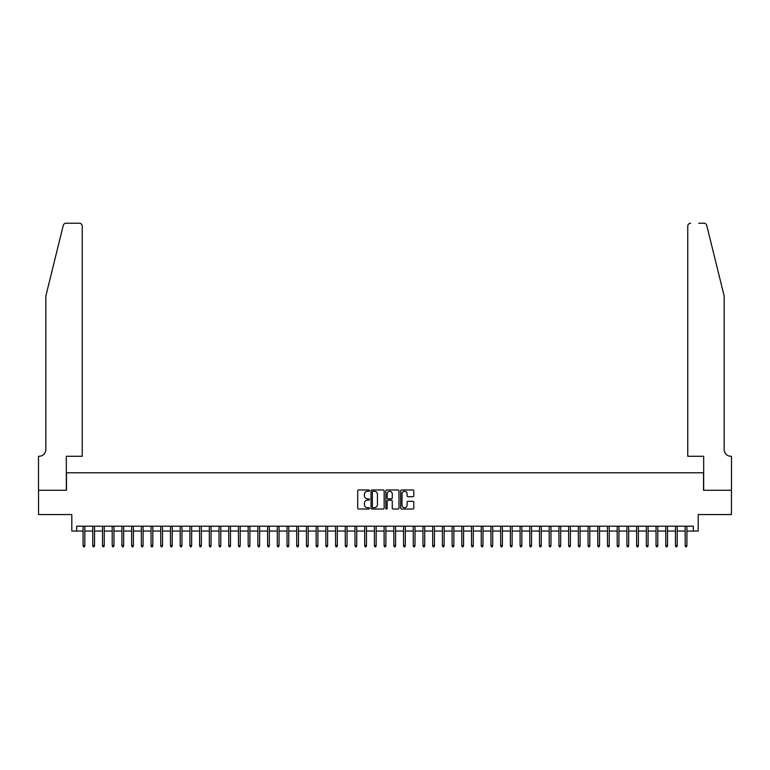 <?xml version="1.0" encoding="UTF-8"?>
<svg xmlns="http://www.w3.org/2000/svg" width="770" height="770" viewBox="0 0 770 770"><rect width="100%" height="100%" fill="white"/><g stroke="black" fill="none" stroke-linecap="round" stroke-linejoin="round"><path stroke-width="1.16" d="M369.465 490.634A0.664 0.664 0 0 0 368.792 489.961L358.666 489.961A0.953 0.953 0 0 0 357.713 490.914L357.713 508.075A0.953 0.953 0 0 0 358.666 509.028L368.792 509.028A0.664 0.664 0 0 0 369.465 508.364A0.664 0.664 0 0 0 368.792 507.69L367.483 507.69A3.051 3.051 0 0 1 364.431 504.648L364.431 503.214A3.051 3.051 0 0 1 367.483 500.163L368.792 500.163A0.664 0.664 0 0 0 369.465 499.499A0.664 0.664 0 0 0 368.792 498.825L367.483 498.825A3.051 3.051 0 0 1 364.431 495.774L364.431 494.35A3.051 3.051 0 0 1 367.483 491.298L368.792 491.298A0.664 0.664 0 0 0 369.465 490.634M412.855 496.688A0.953 0.953 0 0 0 413.808 495.736L413.808 490.914A0.953 0.953 0 0 0 412.855 489.961L401.613 489.961A0.953 0.953 0 0 0 400.66 490.914L400.66 508.075A0.953 0.953 0 0 0 401.613 509.028L412.855 509.028A0.953 0.953 0 0 0 413.808 508.075L413.808 502.261A0.953 0.953 0 0 0 412.855 501.309L408.042 501.309A0.953 0.953 0 0 0 407.089 502.261L407.089 505.149A2.551 2.551 0 0 1 404.539 507.69A2.551 2.551 0 0 1 401.988 505.149L401.988 493.849A2.551 2.551 0 0 1 404.539 491.298A2.551 2.551 0 0 1 407.089 493.849L407.089 495.736A0.953 0.953 0 0 0 408.042 496.688L412.855 496.688M76.663 531.059L76.663 526.199L693.337 526.199L693.337 531.059L698.188 531.059L698.188 514.553L731.452 514.553L731.452 490.269L703.53 490.269L703.53 472.79L66.47 472.79L66.47 490.269L38.548 490.269L38.548 514.553L71.812 514.553L71.812 531.059L83.073 531.059M384.163 490.914A0.953 0.953 0 0 0 383.21 489.961L371.968 489.961A0.953 0.953 0 0 0 371.015 490.914L371.015 508.075A0.953 0.953 0 0 0 371.968 509.028L383.21 509.028A0.953 0.953 0 0 0 384.163 508.075L384.163 490.914M386.79 489.961L398.032 489.961A0.953 0.953 0 0 1 398.985 490.914L398.985 508.075A0.953 0.953 0 0 1 398.032 509.028L393.22 509.028A0.953 0.953 0 0 1 392.267 508.075L392.267 501.116A0.953 0.953 0 0 0 391.314 500.163L388.119 500.163A0.953 0.953 0 0 0 387.166 501.116L387.166 508.364A0.664 0.664 0 0 1 386.502 509.028A0.664 0.664 0 0 1 385.837 508.364L385.837 490.914A0.953 0.953 0 0 1 386.79 489.961M84.825 531.059L92.785 531.059M94.537 531.059L102.497 531.059M104.248 531.059L112.208 531.059M113.96 531.059L121.92 531.059M123.672 531.059L131.631 531.059M133.383 531.059L141.343 531.059M143.095 531.059L151.055 531.059M152.806 531.059L160.766 531.059M162.518 531.059L170.478 531.059M172.22 531.059L180.19 531.059M181.932 531.059L189.901 531.059M191.643 531.059L199.613 531.059M201.355 531.059L209.325 531.059M211.067 531.059L219.036 531.059M220.778 531.059L228.748 531.059M230.49 531.059L238.459 531.059M240.202 531.059L248.171 531.059M249.913 531.059L257.883 531.059M259.625 531.059L267.594 531.059M269.336 531.059L277.306 531.059M279.048 531.059L287.017 531.059M288.76 531.059L296.719 531.059M298.471 531.059L306.431 531.059M308.183 531.059L316.143 531.059M317.894 531.059L325.854 531.059M327.606 531.059L335.566 531.059M337.318 531.059L345.278 531.059M347.029 531.059L354.989 531.059M356.741 531.059L364.701 531.059M366.453 531.059L374.413 531.059M376.164 531.059L384.124 531.059M385.876 531.059L393.836 531.059M395.588 531.059L403.547 531.059M405.299 531.059L413.259 531.059M415.011 531.059L422.971 531.059M424.722 531.059L432.682 531.059M434.434 531.059L442.394 531.059M444.146 531.059L452.106 531.059M453.857 531.059L461.817 531.059M463.569 531.059L471.529 531.059M473.281 531.059L481.24 531.059M482.983 531.059L490.952 531.059M492.694 531.059L500.664 531.059M502.406 531.059L510.375 531.059M512.117 531.059L520.087 531.059M521.829 531.059L529.799 531.059M531.541 531.059L539.51 531.059M541.252 531.059L549.222 531.059M550.964 531.059L558.933 531.059M560.675 531.059L568.645 531.059M570.387 531.059L578.357 531.059M580.099 531.059L588.068 531.059M589.81 531.059L597.78 531.059M599.522 531.059L607.482 531.059M609.234 531.059L617.193 531.059M618.945 531.059L626.905 531.059M628.657 531.059L636.617 531.059M638.369 531.059L646.328 531.059M648.08 531.059L656.04 531.059M657.792 531.059L665.752 531.059M667.503 531.059L675.463 531.059M677.215 531.059L685.175 531.059M686.927 531.059L693.337 531.059M373.017 491.298A0.664 0.664 0 0 0 372.343 491.963L372.343 507.026A0.664 0.664 0 0 0 373.017 507.69L374.393 507.69A3.051 3.051 0 0 0 377.444 504.648L377.444 494.35A3.051 3.051 0 0 0 374.393 491.298L373.017 491.298M392.267 493.897A2.551 2.551 0 0 0 389.716 491.347A2.551 2.551 0 0 0 387.166 493.897L387.166 497.872A0.953 0.953 0 0 0 388.119 498.825L391.314 498.825A0.953 0.953 0 0 0 392.267 497.872L392.267 493.897M83.073 545.526L83.468 546.787L84.43 546.787L84.825 545.526L83.073 545.526L83.073 526.199M84.825 545.526L84.825 526.199M63.255 225.427C63.997 223.829 63.997 223.829 63.255 225.427L45.834 296.046L45.834 449.488A6.795 6.795 0 0 1 39.029 456.283L38.5 456.283L38.5 490.269L66.326 490.269L66.326 456.283L82.246 456.283L82.246 226.12A2.916 2.916 0 0 0 79.339 223.213L66.076 223.213A2.916 2.916 0 0 0 63.255 225.427M71.273 223.213L79.339 223.213C81.091 223.396 82.063 224.368 82.246 226.12L82.246 456.283M45.834 449.488A6.795 6.795 0 0 1 39.029 456.283M718.824 274.389L706.745 225.427L724.166 296.046L724.166 449.488A6.795 6.795 0 0 0 730.971 456.283L731.5 456.283L731.5 490.269L703.674 490.269L703.674 456.283L687.754 456.283L687.754 226.12L687.754 456.283M698.727 223.213L703.924 223.213A2.916 2.916 0 0 1 706.745 225.427M690.661 223.213A2.916 2.916 0 0 0 687.754 226.12C687.937 224.368 688.909 223.396 690.661 223.213M724.166 449.488A6.795 6.795 0 0 0 730.971 456.283M92.785 545.526L93.17 546.787L94.142 546.787L94.537 545.526L92.785 545.526L92.785 526.199M94.537 545.526L94.537 526.199M102.497 545.526L102.882 546.787L103.854 546.787L104.248 545.526L102.497 545.526L102.497 526.199M104.248 545.526L104.248 526.199M112.208 545.526L112.593 546.787L113.565 546.787L113.96 545.526L112.208 545.526L112.208 526.199M113.96 545.526L113.96 526.199M121.92 545.526L122.305 546.787L123.277 546.787L123.672 545.526L121.92 545.526L121.92 526.199M123.672 545.526L123.672 526.199M131.631 545.526L132.017 546.787L132.989 546.787L133.383 545.526L131.631 545.526L131.631 526.199M133.383 545.526L133.383 526.199M141.343 545.526L141.728 546.787L142.7 546.787L143.095 545.526L141.343 545.526L141.343 526.199M143.095 545.526L143.095 526.199M151.055 545.526L151.44 546.787L152.412 546.787L152.806 545.526L151.055 545.526L151.055 526.199M152.806 545.526L152.806 526.199M160.766 545.526L161.151 546.787L162.124 546.787L162.518 545.526L160.766 545.526L160.766 526.199M162.518 545.526L162.518 526.199M170.478 545.526L170.863 546.787L171.835 546.787L172.22 545.526L170.478 545.526L170.478 526.199M172.22 545.526L172.22 526.199M180.19 545.526L180.575 546.787L181.547 546.787L181.932 545.526L180.19 545.526L180.19 526.199M181.932 545.526L181.932 526.199M189.901 545.526L190.286 546.787L191.258 546.787L191.643 545.526L189.901 545.526L189.901 526.199M191.643 545.526L191.643 526.199M199.613 545.526L199.998 546.787L200.97 546.787L201.355 545.526L199.613 545.526L199.613 526.199M201.355 545.526L201.355 526.199M209.325 545.526L209.709 546.787L210.682 546.787L211.067 545.526L209.325 545.526L209.325 526.199M211.067 545.526L211.067 526.199M219.036 545.526L219.421 546.787L220.393 546.787L220.778 545.526L219.036 545.526L219.036 526.199M220.778 545.526L220.778 526.199M228.748 545.526L229.133 546.787L230.105 546.787L230.49 545.526L228.748 545.526L228.748 526.199M230.49 545.526L230.49 526.199M238.459 545.526L238.844 546.787L239.816 546.787L240.202 545.526L238.459 545.526L238.459 526.199M240.202 545.526L240.202 526.199M248.171 545.526L248.556 546.787L249.528 546.787L249.913 545.526L248.171 545.526L248.171 526.199M249.913 545.526L249.913 526.199M257.883 545.526L258.268 546.787L259.24 546.787L259.625 545.526L257.883 545.526L257.883 526.199M259.625 545.526L259.625 526.199M267.594 545.526L267.979 546.787L268.951 546.787L269.336 545.526L267.594 545.526L267.594 526.199M269.336 545.526L269.336 526.199M277.306 545.526L277.691 546.787L278.663 546.787L279.048 545.526L277.306 545.526L277.306 526.199M279.048 545.526L279.048 526.199M287.017 545.526L287.403 546.787L288.375 546.787L288.76 545.526L287.017 545.526L287.017 526.199M288.76 545.526L288.76 526.199M296.719 545.526L297.114 546.787L298.086 546.787L298.471 545.526L296.719 545.526L296.719 526.199M298.471 545.526L298.471 526.199M306.431 545.526L306.826 546.787L307.798 546.787L308.183 545.526L306.431 545.526L306.431 526.199M308.183 545.526L308.183 526.199M316.143 545.526L316.537 546.787L317.51 546.787L317.894 545.526L316.143 545.526L316.143 526.199M317.894 545.526L317.894 526.199M325.854 545.526L326.249 546.787L327.221 546.787L327.606 545.526L325.854 545.526L325.854 526.199M327.606 545.526L327.606 526.199M335.566 545.526L335.961 546.787L336.933 546.787L337.318 545.526L335.566 545.526L335.566 526.199M337.318 545.526L337.318 526.199M345.278 545.526L345.672 546.787L346.644 546.787L347.029 545.526L345.278 545.526L345.278 526.199M347.029 545.526L347.029 526.199M354.989 545.526L355.384 546.787L356.356 546.787L356.741 545.526L354.989 545.526L354.989 526.199M356.741 545.526L356.741 526.199M364.701 545.526L365.096 546.787L366.068 546.787L366.453 545.526L364.701 545.526L364.701 526.199M366.453 545.526L366.453 526.199M374.413 545.526L374.807 546.787L375.77 546.787L376.164 545.526L374.413 545.526L374.413 526.199M376.164 545.526L376.164 526.199M384.124 545.526L384.519 546.787L385.481 546.787L385.876 545.526L384.124 545.526L384.124 526.199M385.876 545.526L385.876 526.199M393.836 545.526L394.23 546.787L395.193 546.787L395.588 545.526L393.836 545.526L393.836 526.199M395.588 545.526L395.588 526.199M403.547 545.526L403.932 546.787L404.905 546.787L405.299 545.526L403.547 545.526L403.547 526.199M405.299 545.526L405.299 526.199M413.259 545.526L413.644 546.787L414.616 546.787L415.011 545.526L413.259 545.526L413.259 526.199M415.011 545.526L415.011 526.199M422.971 545.526L423.356 546.787L424.328 546.787L424.722 545.526L422.971 545.526L422.971 526.199M424.722 545.526L424.722 526.199M432.682 545.526L433.067 546.787L434.039 546.787L434.434 545.526L432.682 545.526L432.682 526.199M434.434 545.526L434.434 526.199M442.394 545.526L442.779 546.787L443.751 546.787L444.146 545.526L442.394 545.526L442.394 526.199M444.146 545.526L444.146 526.199M452.106 545.526L452.49 546.787L453.463 546.787L453.857 545.526L452.106 545.526L452.106 526.199M453.857 545.526L453.857 526.199M461.817 545.526L462.202 546.787L463.174 546.787L463.569 545.526L461.817 545.526L461.817 526.199M463.569 545.526L463.569 526.199M471.529 545.526L471.914 546.787L472.886 546.787L473.281 545.526L471.529 545.526L471.529 526.199M473.281 545.526L473.281 526.199M481.24 545.526L481.625 546.787L482.597 546.787L482.983 545.526L481.24 545.526L481.24 526.199M482.983 545.526L482.983 526.199M490.952 545.526L491.337 546.787L492.309 546.787L492.694 545.526L490.952 545.526L490.952 526.199M492.694 545.526L492.694 526.199M500.664 545.526L501.049 546.787L502.021 546.787L502.406 545.526L500.664 545.526L500.664 526.199M502.406 545.526L502.406 526.199M510.375 545.526L510.76 546.787L511.732 546.787L512.117 545.526L510.375 545.526L510.375 526.199M512.117 545.526L512.117 526.199M520.087 545.526L520.472 546.787L521.444 546.787L521.829 545.526L520.087 545.526L520.087 526.199M521.829 545.526L521.829 526.199M529.799 545.526L530.184 546.787L531.156 546.787L531.541 545.526L529.799 545.526L529.799 526.199M531.541 545.526L531.541 526.199M539.51 545.526L539.895 546.787L540.867 546.787L541.252 545.526L539.51 545.526L539.51 526.199M541.252 545.526L541.252 526.199M549.222 545.526L549.607 546.787L550.579 546.787L550.964 545.526L549.222 545.526L549.222 526.199M550.964 545.526L550.964 526.199M558.933 545.526L559.318 546.787L560.291 546.787L560.675 545.526L558.933 545.526L558.933 526.199M560.675 545.526L560.675 526.199M568.645 545.526L569.03 546.787L570.002 546.787L570.387 545.526L568.645 545.526L568.645 526.199M570.387 545.526L570.387 526.199M578.357 545.526L578.742 546.787L579.714 546.787L580.099 545.526L578.357 545.526L578.357 526.199M580.099 545.526L580.099 526.199M588.068 545.526L588.453 546.787L589.425 546.787L589.81 545.526L588.068 545.526L588.068 526.199M589.81 545.526L589.81 526.199M597.78 545.526L598.165 546.787L599.137 546.787L599.522 545.526L597.78 545.526L597.78 526.199M599.522 545.526L599.522 526.199M607.482 545.526L607.876 546.787L608.849 546.787L609.234 545.526L607.482 545.526L607.482 526.199M609.234 545.526L609.234 526.199M617.193 545.526L617.588 546.787L618.56 546.787L618.945 545.526L617.193 545.526L617.193 526.199M618.945 545.526L618.945 526.199M626.905 545.526L627.3 546.787L628.272 546.787L628.657 545.526L626.905 545.526L626.905 526.199M628.657 545.526L628.657 526.199M636.617 545.526L637.011 546.787L637.984 546.787L638.369 545.526L636.617 545.526L636.617 526.199M638.369 545.526L638.369 526.199M646.328 545.526L646.723 546.787L647.695 546.787L648.08 545.526L646.328 545.526L646.328 526.199M648.08 545.526L648.08 526.199M656.04 545.526L656.435 546.787L657.407 546.787L657.792 545.526L656.04 545.526L656.04 526.199M657.792 545.526L657.792 526.199M665.752 545.526L666.146 546.787L667.118 546.787L667.503 545.526L665.752 545.526L665.752 526.199M667.503 545.526L667.503 526.199M675.463 545.526L675.858 546.787L676.83 546.787L677.215 545.526L675.463 545.526L675.463 526.199M677.215 545.526L677.215 526.199M685.175 545.526L685.569 546.787L686.532 546.787L686.927 545.526L685.175 545.526L685.175 526.199M686.927 545.526L686.927 526.199"/></g></svg>
